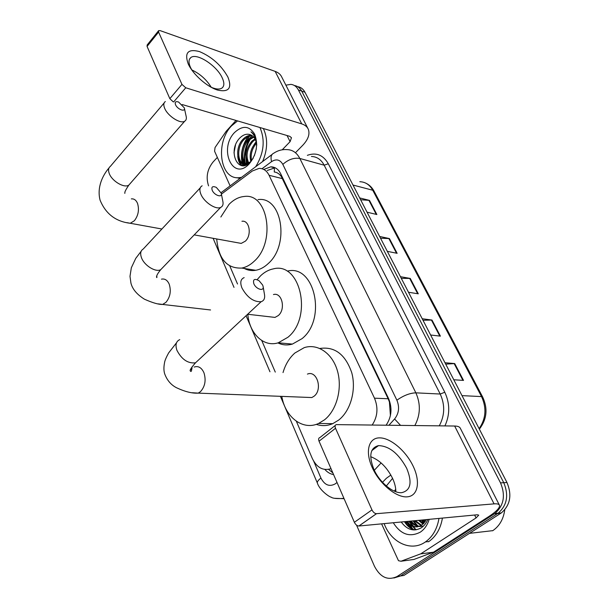 <?xml version="1.0" encoding="UTF-8"?>
<svg xmlns="http://www.w3.org/2000/svg" width="609" height="609" viewBox="0 0 609 609"><rect width="100%" height="100%" fill="white"/><g stroke="black" fill="none" stroke-linecap="round" stroke-linejoin="round"><path stroke-width="0.91" d="M390.415 415.62L389.41 401.978L388.146 398.75L281.251 176.427C279.188 173.717 276.859 172.24 274.256 171.989L274.484 167.49M372.168 425.036C377.626 416.739 378.402 407.786 374.489 398.187L269.071 175.278C266.75 170.672 263.431 168.373 259.129 168.396L252.362 170.977L221.41 194.119M296.355 421.261L312.348 458.569C316.832 467.666 323.059 471.046 331.022 468.694M229.806 266.004L237.518 284M261.748 340.515L275.283 372.099M412.377 529.807L407.726 523.649L412.377 529.807M242.816 165.648L242.184 163.517L242.816 165.648M242.055 162.984C240.342 153.377 242.405 144.531 248.251 136.454C242.405 144.531 240.342 153.377 242.055 162.984M285.88 85.153L290.927 84.362C294.139 84.788 296.636 86.653 298.41 89.98L500.522 482.884C505.721 495.475 503.833 505.691 494.858 513.524L397.129 576.487C387.925 580.841 380.381 577.454 374.497 566.332L356.531 525.125M208.582 185.852C205.758 177.386 207.22 169.477 212.96 162.131L217.344 157.388M298.41 89.98L301.699 91.114C299.963 87.863 297.519 85.998 294.391 85.526C297.519 85.998 299.963 87.863 301.699 91.114L503.765 482.693C508.949 495.239 507.069 505.409 498.124 513.212L400.539 575.962L393.848 578.017M416.122 529.815L413.344 526.671L416.122 529.815M412.095 524.92L409.964 521.167L412.095 524.92M245.199 162.93C243.874 154.298 245.671 146.229 250.581 138.723C245.671 146.229 243.874 154.298 245.199 162.93M386.098 425.204C391.663 416.959 392.462 408.03 388.504 398.415L280.627 173.641C278.321 169.112 275.024 166.843 270.754 166.836L263.88 169.409M324.886 469.47C327.406 472.333 330.314 474.038 333.595 474.609M332.849 472.896L328.594 469.394M267.237 170.474L275.131 167.772M249.72 135.906L245.404 142.719M242.42 160.38L242.999 163.646M243.06 163.89L243.562 165.61M407.429 521.411L413.427 529.921M297.664 86.661C300.793 87.14 303.229 88.998 304.964 92.233L301.699 91.114L503.765 482.693C508.949 495.239 507.069 505.409 498.124 513.212L400.539 575.962L397.129 576.487M244.788 159.558C244.818 152.417 246.576 145.734 250.055 139.491C246.576 145.734 244.818 152.417 244.788 159.558M304.964 92.233L506.977 482.511C512.161 494.995 510.289 505.127 501.352 512.9L403.934 575.436L400.539 575.962M444.981 362.736L454.725 363.573L463.525 380.404L453.789 379.765M379.62 236.459L389.433 238.576L397.137 253.321L387.324 251.342M359.668 197.917L369.488 200.391L376.872 214.528L367.052 212.176M422.212 318.751L431.994 320.052L440.398 336.145L430.632 335.011M400.448 276.699L410.253 278.427L418.292 293.82L408.494 292.251M401.301 278.343L410.253 278.427M423.004 320.281L431.994 320.052M360.627 199.767L369.488 200.391M380.526 238.21L389.433 238.576M445.704 364.136L454.725 363.573M188.196 63.861C184.261 52.64 188.052 48.56 199.562 51.613C211.909 56.888 221.364 65.384 227.926 77.115C232.25 88.214 228.771 92.53 217.482 90.048C206.854 86.76 192.863 74.29 188.196 63.861M210.684 87.026C215.662 89.257 219.377 89.637 221.836 88.153C224.356 86.28 224.493 82.87 222.247 77.922C216.979 65.78 196.73 52.496 190.83 57.573C188.531 59.4 188.409 62.681 190.465 67.401L192.101 70.446M191.774 69.898C199.965 73.773 206.459 79.566 211.254 87.277M230.118 185.89L214.581 151.23L215.046 147.53L226.145 131.323L236.018 120.445M296.035 152.136L302.703 145.33C308.2 139.499 310.065 134.147 308.306 129.268C307.195 126.741 305.002 124.952 301.729 123.893L185.76 87.78L173.702 101.886M307.827 128.324L281.807 77.153C280.627 74.496 278.404 72.57 275.154 71.382L160.159 30.625L158.644 30.633L158.591 32.079L147.073 46.429L147.15 44.975L158.469 30.853M173.253 101.878L169.827 98.666L181.954 84.392L158.591 32.079M181.954 84.392L185.76 87.78M169.827 98.666L147.073 46.429M182.205 104.542L289.762 136.332L291.467 137.718L290.09 141.661L282.226 149.799M246.379 164.057L246.044 157.267M241.491 177.371L238.599 177.737C219.826 179.29 215.129 142.506 231.549 125.873L237.556 120.902M240.007 178.483L236.688 177.661M256.716 144.797L256.435 141.425C255.643 136.949 253.816 133.759 250.961 131.856C254.493 134.909 256.404 139.37 256.701 145.224M253.192 158.256L250.482 161.865C238.149 175.735 226.655 150.24 240.319 137.527C243.722 134.383 247.178 133.493 250.664 134.833C254.28 136.416 256.29 139.963 256.693 145.467M234.61 132.458C242.664 125.134 249.363 125.736 254.722 134.262C258.406 144.721 256.572 154.587 249.21 163.874C232.95 181.771 218.273 148.961 234.61 132.458M252.073 135.556L248.114 136.515L244.521 139.08C235.706 147.089 237.533 165.298 246.211 164.483L247.345 164.354M251.608 135.274L251.502 135.267C248.579 135.221 245.899 136.393 243.463 138.783C234.648 146.807 236.467 165.031 245.153 164.209L250.512 161.834M253.824 137.132L248.731 140.26C242.047 146.503 240.875 159.855 246.295 164.072M253.413 136.667L247.68 139.963C240.738 146.411 239.855 160.433 245.716 164.171M255.331 139.522L252.902 141.433C246.934 148.596 245.556 155.82 248.769 163.098M254.981 138.829L251.867 141.143C245.655 148.741 244.407 156.17 248.129 163.448M256.222 142.103L256.016 142.3C250.87 148.147 249.134 154.541 250.824 161.492M246.196 164.476L246.653 164.719M256.45 143.206C252.057 148.566 250.421 154.374 251.555 160.631M256.328 148.847L254.364 155.759M259.944 127.517C265.341 140.177 263.925 153.247 255.704 166.721M263.354 128.529C267.952 138.418 267.701 149.426 262.593 161.56M256.138 141.76L254.128 144.485M246.127 157.99L247.323 163.783M252.24 135.67L246.082 141.775M241.956 157.107L243.737 164.019M243.767 164.087L244.605 165.442M237.754 156.216C238.066 160.159 239.246 163.25 241.309 165.488M242.999 160.753L244.97 165.351M238.812 159.756L241.796 165.572M235.485 145.079L233.993 152.935M212.198 190.252C214.299 195.504 222.719 198.146 221.212 193.122L216.294 187.374C212.587 185.852 211.224 186.811 212.198 190.252M221.303 193.571L222.78 201.031C223.526 204.236 222.81 206.367 220.641 207.418C215.792 209.968 204.03 202.15 200.879 194.195C199.212 189.993 199.645 187.199 202.158 185.798M270.571 316.901L275.002 317.411L278.305 315.553C286.017 309.212 281.967 291.985 273.464 294.55M257.12 279.66L260.66 275.725C264.527 272.063 268.736 269.779 273.289 268.881C300.359 261.36 313.056 317.167 287.92 337.264L278.267 342.798C263.644 347.518 249.393 333.58 247.81 314.274M287.311 271.15C314.328 263.796 327.094 318.857 302.041 338.642L292.411 344.085C287.349 345.524 282.507 345.128 277.887 342.913M175.499 104.657C177.432 109.506 185.859 112.505 184.306 107.831L178.574 102.015C175.674 101.117 174.646 102 175.499 104.657M184.405 108.311L186.049 115.855C186.735 118.42 186.301 120.201 184.725 121.199C180.5 124.251 167.711 116.083 164.658 108.28C163.341 105.037 163.57 102.792 165.343 101.536M237.814 242.778L241.225 243.402L245.351 241.164C252.088 235.082 249.431 219.849 241.948 221.273M220.846 217.002L229.045 204.358C233.666 199.638 238.675 197.019 244.08 196.494C267.899 192.505 276.174 241.887 254.235 261.208C250.314 264.953 246.158 267.244 241.75 268.067C226.913 268.698 218.57 258.992 216.705 238.956M257.988 199.63C281.792 195.771 290.135 244.529 268.249 263.545C264.344 267.237 260.188 269.483 255.788 270.282C251.7 270.975 247.863 270.366 244.278 268.462M253.839 283.764C256.092 289.389 264.39 291.719 263.096 286.413L262.646 285.035L259.084 280.741C254.509 278.305 252.758 279.318 253.839 283.764M263.134 286.649L264.466 294.368C265.143 298.296 264.017 300.747 261.109 301.721C253.656 302.087 247.284 297.535 241.986 288.065C239.87 282.568 240.593 279.082 244.148 277.62M306.22 397.334L311.838 397.548L314.046 396.231C322.968 389.623 316.962 369.937 307.423 374.101M283.018 372.579C285.431 364.403 289.389 357.879 294.893 352.999L304.226 347.64C317.548 343.278 332.308 353.129 337.394 370.736C342.578 388.283 336.777 410.192 324.498 419.837L318.568 423.468C302.802 430.868 285.164 417.173 281.807 396.383M319.87 348.47C334.752 346.3 345.379 354.377 351.743 372.685C356.478 389.829 350.662 410.755 338.688 420.073L332.773 423.651C327.246 425.995 321.742 426.224 316.269 424.344M372.266 467.636C364.829 451.429 368.643 437.704 379.635 437.863C390.536 437.795 405.929 450.888 413.191 466.258C420.606 481.612 418.117 496.152 407.132 496.845C396.269 497.774 379.544 483.851 372.266 467.636M406.667 468.252C398.606 453.522 389.22 445.978 378.501 445.613C370.127 447.828 368.597 455.768 373.903 469.417C379.582 482.351 393.14 493.602 401.742 492.658C410.778 490.451 412.422 482.32 406.667 468.252M370.706 456.697C379.727 460.138 387.019 467.354 392.561 478.354C394.761 483.143 395.85 487.603 395.842 491.729M420.56 553.901L433.41 552.196L420.56 553.901L400.966 561.247L398.476 560.691L381.584 523.862M433.867 551.96L488.563 516.698C496.251 511.659 499.905 507.876 499.517 505.363C499.091 504.123 497.271 503.62 494.059 503.871L376.545 513.676L358.899 526.016L477.304 514.772L478.743 515.145L476.063 517.932L421.025 553.672M433.41 552.196L413.907 559.45L400.966 561.247M499.289 504.922L460.419 428.462C459.825 426.901 457.907 426.087 454.657 426.026L336.328 424.625C335.003 425.013 334.737 426.224 335.521 428.264L319.04 441.198C318.286 439.165 318.576 437.947 319.915 437.544L335.224 425.501M358.899 526.016L358.83 526.024C357.049 525.887 355.565 524.646 354.369 522.294L371.97 509.893L335.521 428.264M371.97 509.893C373.195 512.268 374.695 513.532 376.469 513.684L376.545 513.676M354.369 522.294L319.04 441.198M390.864 475.05L386.334 478.309L382.513 482.305M438.975 518.411C437.186 528.916 432.672 536.757 425.425 541.934L425.013 542.216C410.809 551.998 390.955 542.391 384.142 523.618M386.334 485.99L392.569 478.354M429.17 519.34C427.457 525.011 424.511 529.274 420.332 532.129C409.75 537.587 400.737 534.458 393.285 522.75M401.224 521.997C407.002 529.807 413.618 531.794 421.063 527.957C424.024 526.062 426.27 523.238 427.815 519.469M406.842 521.464C409.758 525.08 413.283 526.876 417.424 526.846M405.761 521.563C410.656 527.166 416 528.346 421.801 525.11L426.452 519.599M411.144 521.053C413.458 523.946 416.259 525.689 419.532 526.29M410.07 521.159C413.937 525.795 418.452 527.386 423.613 525.932M415.407 520.649L421.557 525.262M414.348 520.748L421.063 525.567M419.631 520.246L423.506 523.725M418.573 520.345L423.034 524.159M423.811 519.85L425.348 521.51M422.768 519.949L424.899 522.141M394.282 491.12L395.728 489.293M442.416 518.084C440.642 528.543 436.135 536.354 428.903 541.515L428.492 541.797M504.754 509.817C503.468 519.127 499.494 526.069 492.81 530.645L492.59 530.789M421.405 520.078L423.864 523.359M413.016 520.878L416.746 525.468M408.761 521.281L412.544 525.948M404.467 521.685C407.01 525.811 410.222 528.566 414.105 529.952M421.923 520.033L424.153 523.047M413.549 520.824L417.782 525.864M409.301 521.228L413.572 526.328M405.008 521.639C407.581 525.811 410.839 528.582 414.782 529.944M281.746 175.971L281.251 176.427M282.591 178.688L269.071 175.278M388.146 398.75L374.489 398.187M313.772 461.356L320.935 478.065C324.696 485.206 329.53 487.101 335.437 483.744L337.013 482.457M307.355 155.325C316.231 152.159 323.212 154.968 328.304 163.752L444.791 392.242C449.998 403.44 450.043 414.66 444.92 425.904M494.356 513.859L500.849 513.242M500.522 482.884L506.977 482.511M388.915 425.234L394.594 418.992C398.948 413.427 399.71 407.162 396.885 400.197L282.827 164.384C280.011 159.573 276.258 158.66 271.568 161.636C270.434 157.183 271.172 154.366 273.791 153.171C277.917 150.446 282.348 149.266 287.083 149.616C292.571 149.776 296.827 152.722 299.834 158.462L324.178 165.199C321.164 159.573 316.908 156.665 311.435 156.475M344.093 498.702L334.851 498.307M381.105 462.939L374.307 470.277M282.827 164.384C288.323 159.474 293.995 157.503 299.834 158.462L415.863 392.843L440.208 394.031L324.178 165.199L328.304 163.752M396.885 400.197C403.561 395.507 409.887 393.056 415.863 392.843C420.804 403.988 420.461 414.889 414.843 425.546M439.279 425.836C444.821 415.475 445.133 404.871 440.208 394.031L444.791 392.242M271.568 161.636L262.015 168.746M400.555 425.371L394.594 418.992M317.517 483.386L317.342 482.983C317.114 481.727 318.309 480.09 320.935 478.065M479.359 429.162C486.88 419.357 487.999 408.685 482.731 397.137L481.536 396.581L372.761 190.252L374.093 191.249L482.671 397.03M479.1 428.66C485.944 418.688 486.751 407.992 481.536 396.581L462.01 395.637M352.999 185.037L372.761 190.252C369.678 184.733 365.362 181.885 359.812 181.718M417.675 293.721L409.667 278.382M396.52 253.199L388.854 238.507M376.255 214.376L368.909 200.308M439.789 336.069L431.408 320.022M462.916 380.366L454.147 363.573M301.729 123.893L275.154 71.382M290.09 141.661L287.06 135.533M244.673 162.169C243.592 154.168 245.229 146.609 249.561 139.499M200.224 187.884L143.244 249.02C140.61 250.611 140.009 253.473 141.448 257.615C144.173 265.463 155.645 272.588 160.723 269.68L162.991 267.328M158.089 303.861L162.618 304.439L165.937 302.338C170.193 297.154 171.296 291.14 169.256 284.289C167.452 280.163 164.856 278.458 161.454 279.158M164.133 102.967L110.298 166.447C108.417 167.856 108.052 170.17 109.201 173.39C111.843 181.117 124.358 188.516 128.842 185.09L130.28 183.446M126.847 222.635L130.257 223.275L134.383 220.732C138.35 215.495 139.4 209.717 137.535 203.398C136.127 200.102 134.064 198.595 131.331 198.892M192.086 368.285L190.404 370.021M179.762 339.632C176.062 341.337 175.118 344.892 176.922 350.297C181.718 359.485 187.899 363.664 195.489 362.819L198.93 359.614M192.307 392.736L198.237 393.125L200.475 391.648C205.058 386.548 206.223 380.267 203.969 372.815C201.632 367.63 198.367 365.704 194.164 367.044M494.059 503.871L454.657 426.026M476.063 517.932L474.624 515.024M415.711 529.868L412.773 526.526M412.255 525.818L411.943 525.369M410.451 522.956L409.545 521.205M494.858 513.524L501.352 512.9M280.422 396.33L317.342 482.983C319.695 490.595 330.04 497.37 331.129 497.142C332.621 498.428 336.899 498.84 343.956 498.383M272.048 154.48L221.075 192.665M213.104 238.302L234.008 287.379M246.082 315.713L269.962 371.764M274.316 167.764L270.754 166.836M365.819 183.157C369.29 184.786 372.023 187.427 374.01 191.089M190.83 57.573L189.544 59.111M238.599 177.737L240.41 178.178M245.153 164.209L246.211 164.483M210.554 309.973L162.618 304.439C158.721 304.614 152.669 302.863 144.44 299.194C136.918 294.474 132.419 289.115 130.943 283.124L129.991 276.341L131.338 267.754L135.761 258.361L141.166 251.243M156.749 275.923C157.023 277.567 156.947 277.993 156.528 277.194C156.406 275.74 157.807 273.235 160.723 269.68L220.641 207.418M275.002 317.411L247.65 314.252M278.267 342.798L292.411 344.085M161.887 229.014L130.257 223.275C115.771 221.577 105.707 213.866 100.074 200.14C96.702 186.978 103.005 174.89 108.988 167.977M124.738 193.357L124.959 193.038C124.373 192.467 125.675 189.818 128.842 185.09L184.725 121.199M241.225 243.402L194.218 234.876M241.75 268.067L255.788 270.282M311.838 397.548L198.237 393.125C192.284 393.521 185.075 391.739 176.61 387.788C171.144 385.01 167.209 380.473 164.811 374.177C163.707 371.117 163.631 367.25 164.567 362.561C164.826 360.619 166.173 357.422 168.609 352.961L176.526 342.768M191.919 367.021C191.751 371.026 191.203 372.327 190.282 370.919C189.559 370.379 191.295 367.676 195.489 362.819L261.109 301.721M318.568 423.468L332.773 423.651M378.501 445.613L371.817 450.607M358.83 526.024L376.469 513.684M425.425 541.934L428.903 541.515M469.501 533.355L492.81 530.645"/></g></svg>
